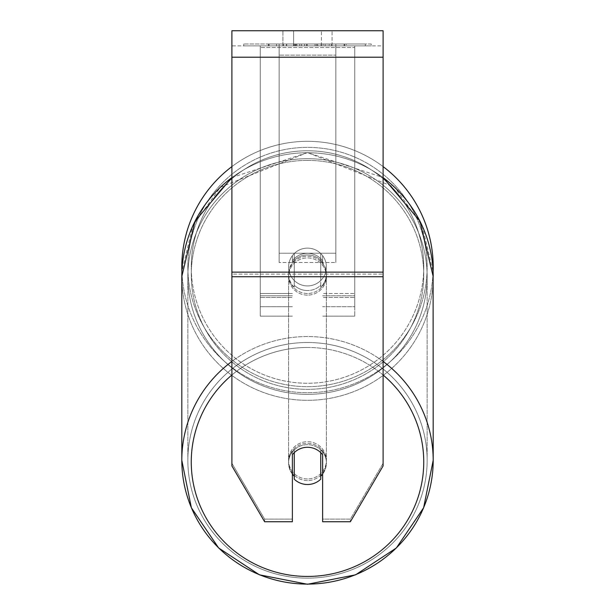 <?xml version="1.0" encoding="UTF-8"?>
<svg xmlns="http://www.w3.org/2000/svg" width="615" height="615" viewBox="0 0 615 615"><rect width="100%" height="100%" fill="white"/><g stroke="black" fill="none" stroke-linecap="round" stroke-linejoin="round"><path stroke-width="0.46" stroke-dasharray="3.08 2.31" d="M322.621 260.76L322.621 255.679A18.904 18.904 0 0 0 292.379 255.679L292.379 262.397A18.904 18.611 180 0 1 322.621 262.397L322.621 255.679A18.904 18.904 0 0 0 292.379 255.679L292.379 260.76A18.904 18.611 180 0 1 322.621 260.76L322.621 255.679A18.904 18.904 0 0 0 292.379 255.679L292.379 262.397A18.904 18.611 0 0 1 322.621 262.397L322.621 255.679A18.904 18.904 0 0 0 292.379 255.679L292.379 260.76A18.904 18.611 0 0 1 322.621 260.76M260.245 297.414L260.245 45.871L260.245 316.156L260.245 45.871L260.245 297.414L292.379 297.414L260.245 297.414M354.755 295.777L354.755 45.871L354.755 316.156L354.755 45.871L260.245 45.871L354.755 45.871L260.245 45.871L354.755 45.871L354.755 297.414L322.621 297.414L354.755 297.414L354.755 47.509L260.245 47.509L354.755 47.509L354.755 45.871L260.245 45.871L354.755 45.871L354.755 293.478L322.621 293.478L354.755 293.478L322.621 293.478L354.755 293.478L354.755 306.708L322.621 306.708L354.755 306.708L354.755 295.777L322.621 295.777L354.755 295.777M307.5 480.576A18.904 18.611 0 0 1 288.596 461.965A18.904 18.611 0 0 1 307.5 443.346A18.904 18.611 0 0 1 326.404 461.965A18.904 18.611 0 0 1 307.5 480.576A18.904 18.611 180 0 1 288.596 461.965A18.904 18.611 180 0 1 307.5 443.346A18.904 18.611 180 0 1 326.404 461.965A18.904 18.611 180 0 1 307.5 480.576M322.621 474.119A18.904 18.611 0 0 0 326.404 462.949L326.404 461.965L326.404 462.949A18.904 18.611 180 0 1 320.73 476.241L320.73 449.657A18.904 18.611 180 0 1 326.404 462.949A18.904 18.611 0 0 0 320.73 449.657L320.73 479.193A18.904 18.611 180 0 1 294.27 479.193L294.27 449.657A18.904 18.611 0 0 0 288.596 462.949A18.904 18.611 180 0 1 294.27 449.657L294.27 476.241A18.904 18.611 180 0 1 288.596 462.949A18.904 18.611 0 0 0 292.379 474.119M307.5 290.541A18.904 18.611 0 0 1 294.27 285.222L294.27 287.19A18.904 18.611 0 0 1 294.27 260.599L294.27 258.631A18.904 18.611 0 0 1 320.73 258.631L320.73 260.599A18.904 18.611 0 0 1 320.73 287.19L320.73 285.222A18.904 18.611 0 0 1 307.5 290.541A18.904 18.611 180 0 1 294.27 285.222L294.27 258.631A18.904 18.611 180 0 1 320.73 258.631L320.73 285.222A18.904 18.611 180 0 1 307.5 290.541M307.5 293.493A18.904 18.611 0 0 1 288.596 274.882A18.904 18.611 0 0 1 307.5 256.263A18.904 18.611 0 0 1 326.404 274.882A18.904 18.611 0 0 1 307.5 293.493A18.904 18.611 180 0 1 288.596 274.882A18.904 18.611 180 0 1 307.5 256.263A18.904 18.611 180 0 1 326.404 274.882A18.904 18.611 180 0 1 307.5 293.493M320.73 260.599L320.73 287.19A18.904 18.611 180 0 0 326.404 273.898L326.404 274.882L326.404 273.898A18.904 18.611 180 0 0 320.73 260.599L320.73 287.19L320.73 260.599M307.5 295.131A18.904 18.611 0 0 1 288.596 276.519A18.904 18.611 0 0 1 307.5 257.908A18.904 18.611 0 0 1 326.404 276.519A18.904 18.611 0 0 1 307.5 295.131A18.904 18.611 180 0 1 288.596 276.519A18.904 18.611 180 0 1 307.5 257.908A18.904 18.611 180 0 1 326.404 276.519A18.904 18.611 180 0 1 307.5 295.131M307.5 478.939A18.904 18.611 0 0 1 288.596 460.32A18.904 18.611 0 0 1 307.5 441.708A18.904 18.611 0 0 1 326.404 460.32A18.904 18.611 0 0 1 307.5 478.939A18.904 18.611 180 0 1 288.596 460.32A18.904 18.611 180 0 1 307.5 441.708A18.904 18.611 180 0 1 326.404 460.32A18.904 18.611 180 0 1 307.5 478.939M307.5 342.493A119.648 117.826 0 0 1 427.148 460.32A119.648 117.826 0 0 1 307.5 578.146A119.648 117.826 0 0 1 187.852 460.32A119.648 117.826 0 0 1 307.5 342.493A119.648 117.826 180 0 1 427.148 460.32A119.648 117.826 180 0 1 307.5 578.146A119.648 117.826 180 0 1 187.852 460.32A119.648 117.826 180 0 1 307.5 342.493M307.5 158.693A119.648 117.826 0 0 1 427.148 276.519A119.648 117.826 0 0 1 307.5 394.346A119.648 117.826 0 0 1 187.852 276.519A119.648 117.826 0 0 1 307.5 158.693A119.648 117.826 180 0 1 427.148 276.519A119.648 117.826 180 0 1 307.5 394.346A119.648 117.826 180 0 1 187.852 276.519A119.648 117.826 180 0 1 307.5 158.693M371.252 43.98L243.748 43.98L371.252 43.98L371.252 45.871L243.748 45.871L371.252 45.871M243.748 43.98L243.748 45.871M293.593 45.871L293.593 30.75L282.931 30.75L332.069 30.75L293.593 30.75L293.593 45.871L282.931 45.871L282.931 30.75L282.931 45.871L332.069 45.871L293.593 45.871L321.407 45.871L293.593 45.871L293.593 30.75L293.593 45.871M383.107 57.21L383.107 465.901L350.365 521.743L322.621 521.743L322.621 519.121L350.365 519.121L350.365 521.743L350.365 519.121L383.107 463.28L383.107 465.901L383.107 274.106L383.107 463.28L350.365 519.121L322.621 519.121L322.621 452.11L322.621 521.743L322.621 452.11A18.904 18.611 0 0 0 292.379 452.11L292.379 519.121L264.635 519.121L231.893 463.28L231.893 465.901L231.893 30.75L231.893 45.871L231.893 30.75L383.107 30.75L383.107 45.871L231.893 45.871L231.893 57.21L231.893 45.871L383.107 45.871L383.107 30.75L383.107 272.137L383.107 57.21L231.893 57.21L231.893 272.137L231.893 57.21L383.107 57.21L231.893 57.21M294.27 476.241L294.27 452.609A18.904 18.611 180 0 1 322.621 454.731L322.621 452.11A18.904 18.611 180 0 0 292.379 452.11L292.379 521.743L264.635 521.743L264.635 519.121L264.635 521.743L231.893 465.901L231.893 274.106L231.893 463.28L264.635 519.121L292.379 519.121L292.379 521.743L292.379 454.731A18.904 18.611 180 0 1 320.73 452.609L320.73 476.241M301.596 45.871L344.692 45.871L301.596 45.871L301.596 43.98L269.093 43.98L269.093 45.871L344.692 45.871L269.016 45.871L344.692 45.871L269.093 45.871L269.093 43.98L323.09 43.98L323.09 45.871L323.09 43.98L344.692 43.98L344.692 45.871L344.692 43.98L269.016 43.98L269.016 45.871L269.016 43.98L344.692 43.98L344.692 45.871L344.692 43.98L331.277 43.98L331.277 45.871L331.277 43.98L344.692 43.98L344.692 45.871L344.692 43.98L269.093 43.98L269.093 45.871L269.093 43.98L344.692 43.98L301.596 43.98M321.407 45.871L332.069 45.871L321.407 45.871L321.407 30.75L321.407 45.871M335.852 45.871L279.149 45.871L365.318 45.871L279.149 45.871L279.149 43.98L279.149 262.505L279.149 45.871L279.149 262.505L279.149 45.871L335.852 45.871L335.852 43.98L335.852 45.871L335.852 43.98L279.149 43.98L335.852 43.98L335.852 45.871L335.852 43.98L365.318 43.98L365.318 45.871L365.318 43.98L279.149 43.98L335.852 43.98L335.852 45.871L335.852 43.98L365.318 43.98L335.852 43.98L335.852 253.234L279.149 253.234L335.852 253.234L335.852 262.505L279.149 262.505L335.852 262.505L335.852 55.135L279.149 55.135L335.852 55.135L335.852 45.871L335.852 262.505L335.852 45.871M329.14 45.871L267.579 45.871L329.14 45.871L329.14 43.98L346.207 43.98L346.207 45.871M231.893 274.106L231.893 276.735L231.893 272.137L231.893 274.106L383.107 274.106L231.893 274.106M292.379 452.11L292.379 454.731L292.379 452.11M294.162 45.871L344.062 45.871L268.294 45.871L294.162 45.871L294.162 43.98L344.062 43.98L268.294 43.98L268.294 45.871L268.294 43.98L276.519 43.98L276.519 45.871M276.519 43.98L294.162 43.98M344.062 43.98L344.062 45.871L321.115 45.871L344.062 45.871L344.062 43.98L321.115 43.98L344.062 43.98L344.062 45.871L344.062 43.98M321.115 43.98L321.115 45.871L321.115 43.98M317.648 43.98L317.648 45.871M293.709 43.98L315.072 43.98L315.072 45.871L293.709 45.871L315.072 45.871L315.072 43.98L293.709 43.98L293.709 45.871M296.63 45.871L306.677 45.871L296.63 45.871L296.63 43.98L286.698 43.98L286.698 45.871L286.698 43.98L306.677 43.98L306.677 45.871L306.677 43.98L296.63 43.98M344.692 43.98L344.692 45.871L344.692 43.98L316.617 43.98L344.692 43.98L344.692 45.871L344.692 43.98M316.617 43.98L316.617 45.871M325.143 43.98L325.143 45.871M269.093 43.98L269.093 45.871L269.093 43.98L299.766 43.98L269.093 43.98M299.766 43.98L299.766 45.871M346.207 43.98L267.579 43.98L267.579 45.871M267.579 43.98L283.346 43.98L283.346 45.871M283.346 43.98L295.554 43.98L295.554 45.871M295.554 43.98L286.69 43.98L286.69 45.871M286.69 43.98L327.088 43.98L327.088 45.871M327.088 43.98L317.909 43.98L317.909 45.871M317.909 43.98L329.14 43.98M295.677 45.871L286.475 45.871L304.663 45.871L295.677 45.871L295.661 43.98L286.475 43.98L304.663 43.98L304.663 45.871L304.663 43.98L295.677 43.98L295.677 45.871M286.475 43.98L286.475 45.871L286.475 43.98M294.27 287.19A18.904 18.611 180 0 1 294.27 260.599L294.27 287.19M181.809 267.018A125.691 125.691 0 0 0 307.5 392.708A125.691 125.691 0 0 0 433.191 267.018A125.691 125.691 0 0 0 307.5 141.319A125.691 125.691 0 0 0 181.809 267.018A125.691 125.691 0 0 1 307.5 141.319A125.691 125.691 0 0 1 433.191 267.018M231.893 177.52L307.5 152.589L394.653 187.221L422.198 225.828L433.106 271.799A125.691 125.691 0 0 1 307.5 392.708A125.691 125.691 0 0 1 181.894 271.799L192.803 225.82L220.355 187.214L307.5 152.589L383.107 177.52M326.404 267.018A18.904 18.904 0 0 1 307.5 285.921A18.904 18.904 0 0 1 294.27 253.518A18.904 18.904 0 0 1 320.73 253.518L320.73 280.517A18.904 18.904 0 0 1 288.596 267.018A18.904 18.904 0 0 1 307.5 248.114A18.904 18.904 0 0 1 320.73 280.517A18.904 18.904 0 0 1 288.596 267.018A18.904 18.904 0 0 1 307.5 248.114A18.904 18.904 0 0 1 326.404 267.018A18.904 18.904 0 0 1 307.5 285.921A18.904 18.904 0 0 1 294.27 253.518A18.904 18.904 0 0 1 326.404 267.018A18.904 18.904 0 0 1 320.73 280.517L320.73 253.518A18.904 18.904 0 0 1 307.5 285.921A18.904 18.904 0 0 1 288.596 267.018A18.904 18.904 0 0 1 307.5 248.114A18.904 18.904 0 0 1 326.404 267.018A18.904 18.904 0 0 1 307.5 285.921A18.904 18.904 0 0 1 288.596 267.018A18.904 18.904 0 0 1 307.5 248.114A18.904 18.904 0 0 1 326.404 267.018M294.27 280.517L294.27 253.518L294.27 280.517M320.73 253.518L320.73 280.517L320.73 253.518M231.893 166.603A125.691 125.691 0 0 1 383.107 166.603A125.691 125.691 0 0 0 231.893 166.603M187.852 267.018A119.648 119.648 0 0 1 307.5 147.369A119.648 119.648 0 0 1 427.148 267.018A119.648 119.648 0 0 1 307.5 386.658A119.648 119.648 0 0 1 187.852 267.018A119.648 119.648 0 0 1 307.5 147.369A119.648 119.648 0 0 1 427.148 267.018A119.648 119.648 0 0 1 307.5 386.658A119.648 119.648 0 0 1 187.852 267.018M292.379 293.478L260.245 293.478L292.379 293.478M292.379 295.777L260.245 295.777L292.379 295.777M383.107 361.436A125.691 123.784 180 0 0 307.5 336.536A125.691 123.784 180 0 0 231.893 361.436M231.893 375.012A116.243 114.475 0 0 1 307.5 347.483A116.243 114.475 0 0 1 383.107 375.012M231.893 177.635A125.691 123.784 0 0 1 307.5 152.735A125.691 123.784 180 0 1 433.191 276.519A125.691 123.784 0 0 1 307.5 400.304A125.691 123.784 0 0 1 181.809 276.519A125.691 123.784 180 0 1 307.5 152.735A125.691 123.784 0 0 1 383.107 177.635M307.5 160.4A116.243 114.475 180 0 0 191.257 274.882A116.243 114.475 180 0 0 307.5 389.357A116.243 114.475 180 0 0 423.743 274.882A116.243 114.475 180 0 0 307.5 160.4A116.243 114.475 0 0 0 191.257 274.882A116.243 114.475 0 0 0 307.5 389.357A116.243 114.475 0 0 0 423.743 274.882A116.243 114.475 0 0 0 307.5 160.4M383.107 272.137L231.893 272.137M383.107 276.735L231.893 276.735M294.377 43.98L294.377 45.871M296.845 43.98L296.845 45.871M295.877 43.98L295.877 45.871M307.108 43.98L307.108 45.871M306.893 43.98L306.893 45.871L306.893 43.98M306.677 43.98L306.677 45.871M295.461 43.98L295.461 45.871M307.5 584.104A125.691 123.784 0 0 0 433.191 460.32A125.691 123.784 0 0 0 307.5 336.536A125.691 123.784 0 0 0 181.809 460.32A125.691 123.784 0 0 0 307.5 584.104M307.5 347.483A116.243 114.475 180 0 1 423.743 461.965A116.243 114.475 180 0 1 307.5 576.44A116.243 114.475 180 0 1 191.257 461.965A116.243 114.475 180 0 1 307.5 347.483M433.191 460.32L433.191 276.519A125.691 123.784 180 0 1 307.5 400.304A125.691 123.784 180 0 1 181.809 276.519L181.809 460.32M423.743 267.018A116.243 116.243 0 0 1 307.5 383.26A116.243 116.243 0 0 1 191.257 267.018A116.243 116.243 0 0 0 307.5 383.26A116.243 116.243 0 0 0 423.743 267.018A116.243 116.243 0 0 0 307.5 150.775A116.243 116.243 0 0 0 191.257 267.018A116.243 116.243 0 0 1 307.5 150.775A116.243 116.243 0 0 1 423.743 267.018M292.379 316.156L260.245 316.156L292.379 316.156M292.379 306.708L260.245 306.708L292.379 306.708M354.755 316.156L322.621 316.156L354.755 316.156M288.596 461.965L288.596 462.949L288.596 461.965M288.596 273.898L288.596 274.882L288.596 273.898M288.596 276.519L288.596 460.32L288.596 276.519M427.148 276.519L427.148 460.32L427.148 276.519M187.852 276.519L187.852 460.32L187.852 276.519M326.404 276.519L326.404 460.32L326.404 276.519M332.069 45.871L332.069 30.75L332.069 45.871"/><path stroke-width="0.92" d="M307.5 484.512A18.904 18.611 0 0 1 294.27 479.193L294.27 452.609A18.904 18.611 0 0 1 320.73 452.609L320.73 479.193A18.904 18.611 0 0 1 307.5 484.512M294.27 476.241A18.904 18.611 0 0 1 292.379 474.119M322.621 474.119A18.904 18.611 0 0 1 320.73 476.241M383.107 276.735L383.107 30.75L231.893 30.75L231.893 465.901L264.635 521.743L292.379 521.743L292.379 454.731A18.904 18.611 0 0 1 322.621 454.731L322.621 521.743L350.365 521.743L383.107 465.901L383.107 276.735L231.893 276.735M433.191 267.018A125.691 125.691 0 0 0 383.107 166.603A125.691 125.691 0 0 1 433.106 271.799L433.191 460.32A125.691 123.784 180 0 0 383.107 361.436M231.893 177.635A125.691 123.784 0 0 0 181.809 276.519L181.894 271.799A125.691 125.691 0 0 1 231.893 166.603A125.691 125.691 0 0 0 181.809 267.018M231.893 361.436A125.691 123.784 180 0 0 181.809 460.32A125.691 123.784 180 0 0 307.5 584.104A125.691 123.784 180 0 0 433.191 460.32L423.62 507.767L396.36 547.973L355.585 574.825L307.5 584.25L355.578 574.825L396.352 547.973L423.62 507.767L433.191 460.32M383.107 375.012A116.243 114.475 0 0 1 416.532 501.655A116.243 114.475 0 0 1 307.5 576.44A116.243 114.475 0 0 1 198.468 501.655A116.243 114.475 0 0 1 231.893 375.012M383.107 177.635A125.691 123.784 0 0 1 433.191 276.519L419.968 221.192L383.107 177.52M383.107 57.21L231.893 57.21M383.107 272.137L231.893 272.137M181.809 460.32L191.38 507.767L218.64 547.973L259.415 574.825L307.5 584.25L259.422 574.825L218.648 547.973L191.38 507.767L181.809 460.32L181.809 276.519L195.032 221.192L231.893 177.52"/></g></svg>

